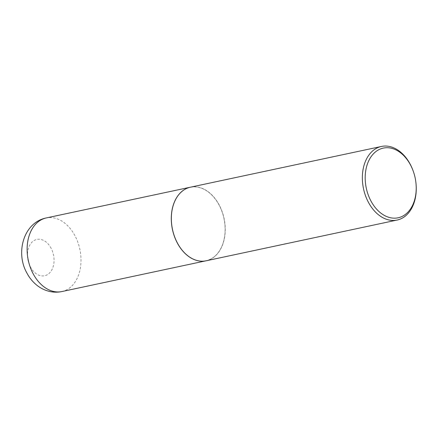 <?xml version="1.0" encoding="UTF-8"?>
<svg xmlns="http://www.w3.org/2000/svg" width="438" height="438" viewBox="0 0 438 438"><rect width="100%" height="100%" fill="white"/><g stroke="black" fill="none" stroke-linecap="round" stroke-linejoin="round"><path stroke-width="0.33" stroke-dasharray="2.19 1.64" d="M206.117 260.791A37.624 26.373 78 0 0 219.383 205.455A37.624 26.373 78 0 0 190.421 187.196M174.412 236.197A37.526 26.302 78 0 0 214.905 256.17A37.526 26.302 78 0 0 219.329 205.504A37.526 26.302 78 0 0 181.562 191.833A37.526 26.302 78 0 0 171.504 222.586M206.15 260.785A37.624 26.373 78 0 0 215.02 256.241A37.624 26.373 78 0 0 222.192 211.751A37.624 26.373 78 0 0 190.453 187.19M416.1 184.655A37.624 26.373 78 0 0 413.193 171.023M61.906 291.549A37.624 26.373 78 0 0 75.21 236.202A37.624 26.373 78 0 0 46.209 217.954M51.197 248.439A18.56 13.009 78 0 0 32.511 241.677A18.56 13.009 78 0 0 30.326 266.742A18.56 13.009 78 0 0 49.007 273.504A18.56 13.009 78 0 0 51.197 248.439"/><path stroke-width="0.66" d="M190.421 187.196A37.624 26.373 78 0 0 190.382 187.201A37.624 26.373 78 0 0 177.083 242.548A37.624 26.373 78 0 0 206.084 260.796A37.624 26.373 78 0 0 206.117 260.791M413.319 171.378L413.193 171.023A37.624 26.373 78 0 0 381.454 146.451L190.453 187.19A37.624 26.373 78 0 0 181.584 191.734A37.624 26.373 78 0 0 171.504 222.575A37.624 26.373 78 0 0 174.412 236.208A37.624 26.373 78 0 0 206.15 260.785L397.151 220.046A37.624 26.373 78 0 0 406.021 215.501A37.624 26.373 78 0 0 416.1 184.655L416.073 184.283A35.62 24.966 78 0 0 413.319 171.378A35.62 24.966 78 0 0 374.873 152.413A35.62 24.966 78 0 0 370.679 200.505A35.62 24.966 78 0 0 406.53 213.481A35.62 24.966 78 0 0 416.073 184.283M381.454 146.451A37.624 26.373 78 0 0 372.585 150.995A37.624 26.373 78 0 0 365.418 195.485A37.624 26.373 78 0 0 397.151 220.046M171.504 222.597L171.504 222.575A37.526 26.302 78 0 0 171.504 222.597A37.526 26.302 78 0 0 174.406 236.191A37.526 26.302 78 0 0 174.412 236.197L174.412 236.208M61.906 291.549C57.466 292.475 53.047 292.365 48.651 291.215C44.43 290.087 40.581 288.155 37.104 285.423C32.784 281.99 29.313 277.741 26.702 272.677C15.489 252.682 23.455 222.57 46.209 217.954A37.624 26.373 78 0 0 32.91 273.301A37.624 26.373 78 0 0 61.906 291.549L206.084 260.796M46.209 217.954L190.382 187.201"/></g></svg>
